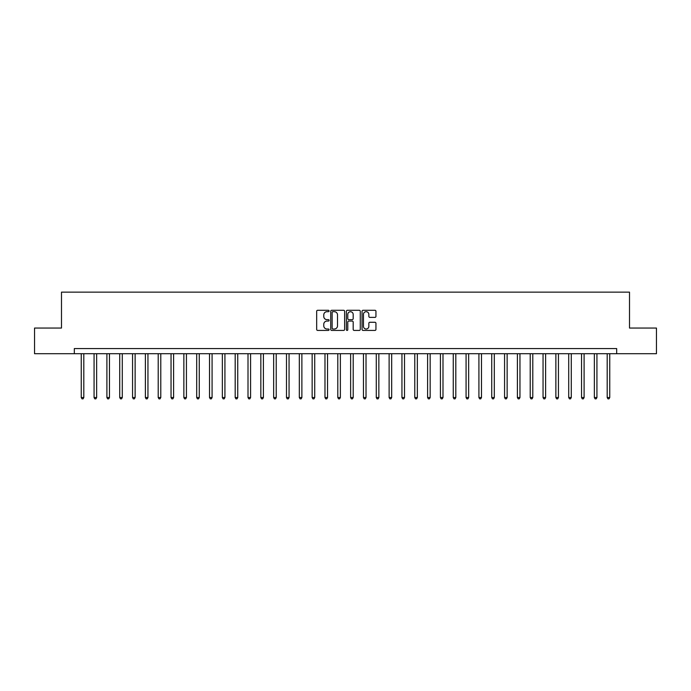 <?xml version="1.0" encoding="UTF-8"?>
<svg xmlns="http://www.w3.org/2000/svg" width="691" height="691" viewBox="0 0 691 691"><rect width="100%" height="100%" fill="white"/><g stroke="black" fill="none" stroke-linecap="round" stroke-linejoin="round"><path stroke-width="1.04" d="M329.08 310.993A0.708 0.708 0 0 0 328.372 310.285L317.67 310.285A1.011 1.011 0 0 0 316.668 311.296L316.668 329.426A1.011 1.011 0 0 0 317.67 330.428L328.372 330.428A0.708 0.708 0 0 0 329.08 329.728A0.708 0.708 0 0 0 328.372 329.02L326.99 329.02A3.222 3.222 0 0 1 323.768 325.798L323.768 324.286A3.222 3.222 0 0 1 326.99 321.065L328.372 321.065A0.708 0.708 0 0 0 329.08 320.356A0.708 0.708 0 0 0 328.372 319.648L326.99 319.648A3.222 3.222 0 0 1 323.768 316.426L323.768 314.915A3.222 3.222 0 0 1 326.99 311.693L328.372 311.693A0.708 0.708 0 0 0 329.08 310.993M374.937 317.385A1.011 1.011 0 0 0 375.947 316.374L375.947 311.296A1.011 1.011 0 0 0 374.937 310.285L363.051 310.285A1.011 1.011 0 0 0 362.049 311.296L362.049 329.426A1.011 1.011 0 0 0 363.051 330.428L374.937 330.428A1.011 1.011 0 0 0 375.947 329.426L375.947 323.276A1.011 1.011 0 0 0 374.937 322.274L369.849 322.274A1.011 1.011 0 0 0 368.847 323.276L368.847 326.325A2.695 2.695 0 0 1 366.152 329.02A2.695 2.695 0 0 1 363.457 326.325L363.457 314.388A2.695 2.695 0 0 1 366.152 311.693A2.695 2.695 0 0 1 368.847 314.388L368.847 316.374A1.011 1.011 0 0 0 369.849 317.385L374.937 317.385M74.317 353.706L34.55 353.706L34.55 328.052L61.49 328.052L61.49 292.138L629.51 292.138L629.51 328.052L656.45 328.052L656.45 353.706L616.683 353.706L616.683 348.575L74.317 348.575L74.317 353.706L616.683 353.706M344.619 311.296A1.011 1.011 0 0 0 343.608 310.285L331.723 310.285A1.011 1.011 0 0 0 330.721 311.296L330.721 329.426A1.011 1.011 0 0 0 331.723 330.428L343.608 330.428A1.011 1.011 0 0 0 344.619 329.426L344.619 311.296M347.392 310.285L359.277 310.285A1.011 1.011 0 0 1 360.279 311.296L360.279 329.426A1.011 1.011 0 0 1 359.277 330.428L354.189 330.428A1.011 1.011 0 0 1 353.179 329.426L353.179 322.066A1.011 1.011 0 0 0 352.177 321.065L348.8 321.065A1.011 1.011 0 0 0 347.789 322.066L347.789 329.728A0.708 0.708 0 0 1 347.089 330.428A0.708 0.708 0 0 1 346.381 329.728L346.381 311.296A1.011 1.011 0 0 1 347.392 310.285M332.829 311.693A0.708 0.708 0 0 0 332.129 312.401L332.129 328.311A0.708 0.708 0 0 0 332.829 329.02L334.297 329.02A3.222 3.222 0 0 0 337.519 325.798L337.519 314.915A3.222 3.222 0 0 0 334.297 311.693L332.829 311.693M353.179 314.44A2.695 2.695 0 0 0 350.484 311.745A2.695 2.695 0 0 0 347.789 314.44L347.789 318.646A1.011 1.011 0 0 0 348.8 319.648L352.177 319.648A1.011 1.011 0 0 0 353.179 318.646L353.179 314.44M81.244 353.706L81.244 397.532L83.81 397.532L83.81 353.706M83.81 397.532L83.041 398.862L82.013 398.862L81.244 397.532M94.071 353.706L94.071 397.532L96.636 397.532L96.636 353.706M96.636 397.532L95.868 398.862L94.84 398.862L94.071 397.532M106.898 353.706L106.898 397.532L109.463 397.532L109.463 353.706M109.463 397.532L108.694 398.862L107.666 398.862L106.898 397.532M119.724 353.706L119.724 397.532L122.29 397.532L122.29 353.706M122.29 397.532L121.521 398.862L120.493 398.862L119.724 397.532M132.56 353.706L132.56 397.532L135.125 397.532L135.125 353.706M135.125 397.532L134.348 398.862L133.328 398.862L132.56 397.532M145.386 353.706L145.386 397.532L147.952 397.532L147.952 353.706M147.952 397.532L147.183 398.862L146.155 398.862L145.386 397.532M158.213 353.706L158.213 397.532L160.778 397.532L160.778 353.706M160.778 397.532L160.01 398.862L158.982 398.862L158.213 397.532M171.04 353.706L171.04 397.532L173.605 397.532L173.605 353.706M173.605 397.532L172.836 398.862L171.809 398.862L171.04 397.532M183.866 353.706L183.866 397.532L186.432 397.532L186.432 353.706M186.432 397.532L185.663 398.862L184.635 398.862L183.866 397.532M196.693 353.706L196.693 397.532L199.258 397.532L199.258 353.706M199.258 397.532L198.49 398.862L197.462 398.862L196.693 397.532M209.52 353.706L209.52 397.532L212.085 397.532L212.085 353.706M212.085 397.532L211.316 398.862L210.297 398.862L209.52 397.532M222.355 353.706L222.355 397.532L224.92 397.532L224.92 353.706M224.92 397.532L224.143 398.862L223.124 398.862L222.355 397.532M235.182 353.706L235.182 397.532L237.747 397.532L237.747 353.706M237.747 397.532L236.978 398.862L235.951 398.862L235.182 397.532M248.009 353.706L248.009 397.532L250.574 397.532L250.574 353.706M250.574 397.532L249.805 398.862L248.777 398.862L248.009 397.532M260.835 353.706L260.835 397.532L263.401 397.532L263.401 353.706M263.401 397.532L262.632 398.862L261.604 398.862L260.835 397.532M273.662 353.706L273.662 397.532L276.227 397.532L276.227 353.706M276.227 397.532L275.459 398.862L274.431 398.862L273.662 397.532M286.489 353.706L286.489 397.532L289.054 397.532L289.054 353.706M289.054 397.532L288.285 398.862L287.257 398.862L286.489 397.532M299.315 353.706L299.315 397.532L301.881 397.532L301.881 353.706M301.881 397.532L301.112 398.862L300.093 398.862L299.315 397.532M312.151 353.706L312.151 397.532L314.716 397.532L314.716 353.706M314.716 397.532L313.947 398.862L312.919 398.862L312.151 397.532M324.977 353.706L324.977 397.532L327.543 397.532L327.543 353.706M327.543 397.532L326.774 398.862L325.746 398.862L324.977 397.532M337.804 353.706L337.804 397.532L340.369 397.532L340.369 353.706M340.369 397.532L339.601 398.862L338.573 398.862L337.804 397.532M350.631 353.706L350.631 397.532L353.196 397.532L353.196 353.706M353.196 397.532L352.427 398.862L351.399 398.862L350.631 397.532M363.457 353.706L363.457 397.532L366.023 397.532L366.023 353.706M366.023 397.532L365.254 398.862L364.226 398.862L363.457 397.532M376.284 353.706L376.284 397.532L378.849 397.532L378.849 353.706M378.849 397.532L378.081 398.862L377.053 398.862L376.284 397.532M389.119 353.706L389.119 397.532L391.685 397.532L391.685 353.706M391.685 397.532L390.907 398.862L389.888 398.862L389.119 397.532M401.946 353.706L401.946 397.532L404.511 397.532L404.511 353.706M404.511 397.532L403.743 398.862L402.715 398.862L401.946 397.532M414.773 353.706L414.773 397.532L417.338 397.532L417.338 353.706M417.338 397.532L416.569 398.862L415.541 398.862L414.773 397.532M427.599 353.706L427.599 397.532L430.165 397.532L430.165 353.706M430.165 397.532L429.396 398.862L428.368 398.862L427.599 397.532M440.426 353.706L440.426 397.532L442.991 397.532L442.991 353.706M442.991 397.532L442.223 398.862L441.195 398.862L440.426 397.532M453.253 353.706L453.253 397.532L455.818 397.532L455.818 353.706M455.818 397.532L455.049 398.862L454.022 398.862L453.253 397.532M466.08 353.706L466.08 397.532L468.645 397.532L468.645 353.706M468.645 397.532L467.876 398.862L466.857 398.862L466.08 397.532M478.915 353.706L478.915 397.532L481.48 397.532L481.48 353.706M481.48 397.532L480.703 398.862L479.684 398.862L478.915 397.532M491.742 353.706L491.742 397.532L494.307 397.532L494.307 353.706M494.307 397.532L493.538 398.862L492.51 398.862L491.742 397.532M504.568 353.706L504.568 397.532L507.134 397.532L507.134 353.706M507.134 397.532L506.365 398.862L505.337 398.862L504.568 397.532M517.395 353.706L517.395 397.532L519.96 397.532L519.96 353.706M519.96 397.532L519.191 398.862L518.164 398.862L517.395 397.532M530.222 353.706L530.222 397.532L532.787 397.532L532.787 353.706M532.787 397.532L532.018 398.862L530.99 398.862L530.222 397.532M543.048 353.706L543.048 397.532L545.614 397.532L545.614 353.706M545.614 397.532L544.845 398.862L543.817 398.862L543.048 397.532M555.875 353.706L555.875 397.532L558.44 397.532L558.44 353.706M558.44 397.532L557.672 398.862L556.652 398.862L555.875 397.532M568.71 353.706L568.71 397.532L571.276 397.532L571.276 353.706M571.276 397.532L570.507 398.862L569.479 398.862L568.71 397.532M581.537 353.706L581.537 397.532L584.102 397.532L584.102 353.706M584.102 397.532L583.334 398.862L582.306 398.862L581.537 397.532M594.364 353.706L594.364 397.532L596.929 397.532L596.929 353.706M596.929 397.532L596.16 398.862L595.132 398.862L594.364 397.532M607.19 353.706L607.19 397.532L609.756 397.532L609.756 353.706M609.756 397.532L608.987 398.862L607.959 398.862L607.19 397.532"/></g></svg>
